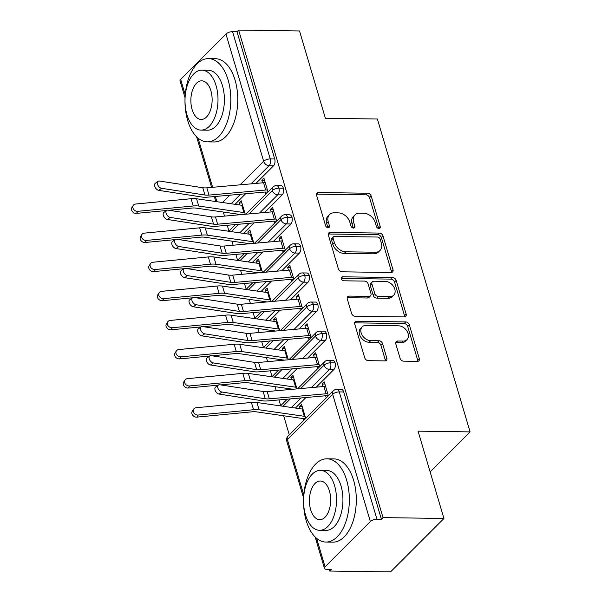 <?xml version="1.0" encoding="UTF-8"?>
<svg xmlns="http://www.w3.org/2000/svg" width="602" height="602" viewBox="0 0 602 602"><rect width="100%" height="100%" fill="white"/><g stroke="black" fill="none" stroke-linecap="round" stroke-linejoin="round"><path stroke-width="0.9" d="M378.869 228.444A2.288 1.663 45 0 0 379.892 228.068A2.288 1.663 45 0 0 380.186 226.472L371.193 196.117A3.266 2.378 45 0 0 367.619 193.227L318.481 192.527A3.266 2.378 45 0 0 317.013 193.076A3.266 2.378 45 0 0 316.599 195.349L325.592 225.705A2.288 1.663 45 0 0 328.09 227.729A2.288 1.663 45 0 0 329.121 227.345A2.288 1.663 45 0 0 329.414 225.758L328.248 221.829A10.46 7.6 45 0 1 329.58 214.56A10.46 7.6 45 0 1 334.276 212.807L338.369 212.867A10.46 7.6 45 0 1 349.815 222.13L350.974 226.059A2.288 1.663 45 0 0 353.479 228.09A2.288 1.663 45 0 0 354.51 227.707A2.288 1.663 45 0 0 354.796 226.111L353.637 222.183A10.46 7.6 45 0 1 354.969 214.914A10.46 7.6 45 0 1 359.665 213.168L363.758 213.228A10.46 7.6 45 0 1 375.197 222.492L376.363 226.42A2.288 1.663 45 0 0 378.869 228.444M378.643 228.429A2.288 1.663 45 0 0 378.568 228.09L369.575 197.742A3.266 2.378 45 0 0 366.001 194.845L316.863 194.145A3.266 2.378 45 0 0 316.494 194.168M327.864 227.714A2.288 1.663 45 0 0 327.797 227.375L326.63 223.447L328.248 221.829M353.254 228.068A2.288 1.663 45 0 0 353.178 227.737L352.019 223.809L353.637 222.183M400.059 358.258A3.266 2.378 45 0 0 403.633 361.155L417.419 361.35A3.266 2.378 45 0 0 418.887 360.809A3.266 2.378 45 0 0 419.301 358.536L409.315 324.824A3.266 2.378 45 0 0 405.74 321.927L356.602 321.235A3.266 2.378 45 0 0 355.142 321.777A3.266 2.378 45 0 0 354.721 324.049L364.707 357.761A3.266 2.378 45 0 0 368.281 360.658L384.934 360.891A3.266 2.378 45 0 0 386.401 360.35A3.266 2.378 45 0 0 386.815 358.077L382.548 343.644A3.266 2.378 45 0 0 378.967 340.755L370.712 340.634A8.744 6.351 45 0 1 362.231 335.306A8.744 6.351 45 0 1 362.261 326.811A8.744 6.351 45 0 1 366.182 325.351L398.532 325.81A8.744 6.351 45 0 1 407.012 331.138A8.744 6.351 45 0 1 406.982 339.633A8.744 6.351 45 0 1 403.062 341.093L397.666 341.018A3.266 2.378 45 0 0 396.199 341.56A3.266 2.378 45 0 0 395.785 343.832L400.059 358.258M238.618 30.1L383.022 517.615L443.93 518.472L418.066 431.16L470.072 431.897L377.386 119.015L325.381 118.278L299.518 30.958L238.618 30.1L237 31.718L232.545 31.658L270.245 158.92L274.693 158.981L237 31.718M391.104 272.503A3.266 2.378 45 0 0 392.572 271.953A3.266 2.378 45 0 0 392.986 269.681L383 235.976A3.266 2.378 45 0 0 379.426 233.079L330.287 232.38A3.266 2.378 45 0 0 328.82 232.929A3.266 2.378 45 0 0 328.406 235.201L338.392 268.913A3.266 2.378 45 0 0 341.966 271.811L391.104 272.503M396.161 280.397L406.147 314.109A3.266 2.378 45 0 1 405.725 316.381A3.266 2.378 45 0 1 404.258 316.93L355.127 316.231A3.266 2.378 45 0 1 351.545 313.333L347.271 298.908A3.266 2.378 45 0 1 347.693 296.635A3.266 2.378 45 0 1 349.16 296.094L369.086 296.372A3.266 2.378 45 0 0 370.554 295.83A3.266 2.378 45 0 0 370.967 293.558L368.138 283.986A3.266 2.378 45 0 0 364.556 281.089L343.81 280.795A2.288 1.663 45 0 1 341.59 279.403A2.288 1.663 45 0 1 341.597 277.176A2.288 1.663 45 0 1 342.628 276.792L392.579 277.499A3.266 2.378 45 0 1 396.161 280.397L394.543 282.014L404.529 315.726L406.147 314.109M430.121 471.878L470.072 431.897M185.055 97.75L180.043 80.834A4.997 2.054 -16.5 0 1 180.66 79.359L225.953 34.028A4.997 2.054 -16.5 0 1 232.545 31.658M383.022 517.615L381.405 519.233L376.957 519.172A4.997 2.054 163.5 0 0 370.358 521.543L325.065 566.873A4.997 2.054 163.5 0 0 324.448 568.348A4.997 2.054 163.5 0 0 326.811 569.357L331.266 569.417L329.648 571.042L329.159 569.387M443.93 518.472L390.547 571.9L329.648 571.042M289.299 434.84L283.655 415.779M280.683 405.733L278.959 399.924M276.243 390.743L275.031 386.672M272.059 376.626L270.336 370.817M267.619 361.636L266.415 357.565M263.435 347.527L261.719 341.71M258.995 332.53L257.791 328.459M254.819 318.42L253.096 312.604M250.379 303.423L249.168 299.352M246.195 289.314L244.472 283.497M241.756 274.324L240.552 270.253M237.572 260.207L235.849 254.398M233.132 245.217L231.928 241.146M228.956 231.1L227.232 225.291M224.508 216.11L223.304 212.039M245.247 214.259L241.274 200.835L239.167 202.934L241.906 202.972M264.549 180.307L261.81 180.269L263.917 178.169L268.018 192.008M261.81 180.269L262.57 182.835M161.569 188.306L204.936 195.018A12.326 5.072 -16.5 0 0 208.999 195.093L265.715 190.021A9.993 4.116 163.5 0 1 267.408 189.954L265.249 182.677A9.993 4.116 163.5 0 0 263.563 182.745L206.84 187.816A12.326 5.072 -16.5 0 1 202.776 187.741L159.417 181.029A4.161 2.491 53.8 0 0 158.033 181.307A4.161 2.491 53.8 0 0 157.905 185.19A4.161 2.491 53.8 0 0 161.569 188.306L158.77 190.352L202.137 197.065A16.653 6.855 163.5 0 0 207.622 197.163L264.346 192.098A5.659 2.333 -16.5 0 1 265.301 192.061L265.911 194.107M239.167 202.934L239.777 204.996M381.405 519.233L343.712 391.97L339.257 391.91L376.957 519.172M370.358 521.543L332.658 394.28A4.997 2.054 163.5 0 1 339.257 391.91A4.997 2.747 90.8 0 0 336.902 389.336L341.349 389.404A4.997 2.747 90.8 0 1 343.712 391.97M274.693 158.981A4.997 2.747 90.8 0 1 273.564 165.776L255.925 183.429M245.586 193.776L235.058 204.311M335.088 362.863L330.633 362.803A4.997 2.747 90.8 0 0 328.278 360.237L332.733 360.297A4.997 2.747 90.8 0 1 335.088 362.863A4.997 2.747 90.8 0 1 333.914 369.515L316.276 387.161M305.936 397.508L295.409 408.051M305.718 418.405L301.617 404.567L299.518 406.674L300.127 408.735M305.628 418.495L303.009 418.458L303.619 420.512M328.361 395.74L324.267 381.901L322.16 384.008L322.92 386.574M221.92 392.037L265.279 398.757A12.326 5.072 -16.5 0 0 269.342 398.825L326.066 393.761A9.993 4.116 163.5 0 1 327.759 393.693L325.599 386.416A9.993 4.116 163.5 0 0 323.914 386.484L267.19 391.548A12.326 5.072 -16.5 0 1 263.127 391.481L219.768 384.761A4.161 2.491 53.8 0 0 218.383 385.047A4.161 2.491 53.8 0 0 218.248 388.93A4.161 2.491 53.8 0 0 221.92 392.037L219.12 394.092L262.487 400.804A16.653 6.855 163.5 0 0 267.973 400.902L324.696 395.838A5.659 2.333 -16.5 0 1 325.652 395.792L326.261 397.847M326.465 333.756L322.017 333.696A4.997 2.747 90.8 0 0 319.662 331.13L324.109 331.19A4.997 2.747 90.8 0 1 326.465 333.756A4.997 2.747 90.8 0 1 325.291 340.408L307.652 358.062M297.32 368.401L286.785 378.944M296.974 388.892L293.001 375.46L290.894 377.567L291.503 379.629M319.745 366.641L315.644 352.795L313.544 354.902L314.297 357.468M213.304 362.938L256.663 369.651A12.326 5.072 -16.5 0 0 260.726 369.726L317.45 364.654A9.993 4.116 163.5 0 1 319.135 364.586L316.983 357.31A9.993 4.116 163.5 0 0 315.29 357.377L258.567 362.449A12.326 5.072 -16.5 0 1 254.503 362.374L211.144 355.662A4.161 2.491 53.8 0 0 209.767 355.94A4.161 2.491 53.8 0 0 209.631 359.823A4.161 2.491 53.8 0 0 213.304 362.938L210.504 364.985L253.863 371.697A16.653 6.855 163.5 0 0 259.357 371.795L316.073 366.731A5.659 2.333 -16.5 0 1 317.036 366.693L317.638 368.74M317.841 304.657L313.394 304.589A4.997 2.747 90.8 0 0 311.038 302.023L315.486 302.084A4.997 2.747 90.8 0 1 317.841 304.657A4.997 2.747 90.8 0 1 316.667 311.302L299.036 328.955M288.697 339.302L278.162 349.837M288.358 359.785L284.377 346.361L282.278 348.46L282.887 350.522M311.121 337.534L307.02 323.695L304.921 325.795L305.681 328.361M204.68 333.832L248.039 340.544A12.326 5.072 -16.5 0 0 252.103 340.619L308.826 335.547A9.993 4.116 163.5 0 1 310.512 335.48L308.359 328.203A9.993 4.116 163.5 0 0 306.666 328.271L249.95 333.342A12.326 5.072 -16.5 0 1 245.887 333.267L202.52 326.555A4.161 2.491 53.8 0 0 201.143 326.833A4.161 2.491 53.8 0 0 201.008 330.716A4.161 2.491 53.8 0 0 204.68 333.832L201.881 335.878L245.24 342.591A16.653 6.855 163.5 0 0 250.733 342.696L307.456 337.624A5.659 2.333 -16.5 0 1 308.412 337.587L309.022 339.633M309.225 275.55L304.77 275.483A4.997 2.747 90.8 0 0 302.415 272.917L306.869 272.984A4.997 2.747 90.8 0 1 309.225 275.55A4.997 2.747 90.8 0 1 308.051 282.195L290.412 299.849M280.073 310.196L269.545 320.738M279.734 330.679L275.754 317.254L273.654 319.361L274.264 321.415M302.497 308.427L298.404 294.589L296.297 296.696L297.057 299.254M196.056 304.725L239.415 311.437A12.326 5.072 -16.5 0 0 243.479 311.512L300.202 306.441A9.993 4.116 163.5 0 1 301.895 306.373L299.736 299.096A9.993 4.116 163.5 0 0 298.05 299.164L241.327 304.236A12.326 5.072 -16.5 0 1 237.263 304.16L193.904 297.448A4.161 2.491 53.8 0 0 192.52 297.727A4.161 2.491 53.8 0 0 192.384 301.61A4.161 2.491 53.8 0 0 196.056 304.725L193.257 306.772L236.616 313.484A16.653 6.855 163.5 0 0 242.109 313.589L298.833 308.517A5.659 2.333 -16.5 0 1 299.788 308.48L300.398 310.534M300.601 246.444L296.154 246.384A4.997 2.747 90.8 0 0 293.799 243.81L298.246 243.878A4.997 2.747 90.8 0 1 300.601 246.444A4.997 2.747 90.8 0 1 299.427 253.088L281.789 270.742M271.457 281.089L260.922 291.631M271.111 301.572L267.137 288.147L265.03 290.254L265.64 292.309M293.881 279.32L289.78 265.482L287.673 267.589L288.433 270.147M187.44 275.618L230.799 282.33A12.326 5.072 -16.5 0 0 234.863 282.406L291.579 277.334A9.993 4.116 163.5 0 1 293.272 277.274L291.112 269.997A9.993 4.116 163.5 0 0 289.427 270.065L232.703 275.129A12.326 5.072 -16.5 0 1 228.64 275.054L185.281 268.341A4.161 2.491 53.8 0 0 183.896 268.62A4.161 2.491 53.8 0 0 183.768 272.503A4.161 2.491 53.8 0 0 187.44 275.618L184.641 277.672L228 284.385A16.653 6.855 163.5 0 0 233.486 284.483L290.209 279.411A5.659 2.333 -16.5 0 1 291.165 279.373L291.774 281.427M291.978 217.337L287.53 217.277A4.997 2.747 90.8 0 0 285.175 214.711L289.622 214.771A4.997 2.747 90.8 0 1 291.978 217.337A4.997 2.747 90.8 0 1 290.804 223.982L273.165 241.635M262.833 251.982L252.298 262.525M262.487 272.465L258.514 259.041L256.407 261.148L257.024 263.202M285.258 250.214L281.157 236.375L279.057 238.482L279.817 241.041M178.817 246.511L222.176 253.224A12.326 5.072 -16.5 0 0 226.239 253.299L282.963 248.235A9.993 4.116 163.5 0 1 284.648 248.167L282.496 240.89A9.993 4.116 163.5 0 0 280.803 240.958L224.087 246.022A12.326 5.072 -16.5 0 1 220.023 245.955L176.657 239.235A4.161 2.491 53.8 0 0 175.28 239.521A4.161 2.491 53.8 0 0 175.144 243.396A4.161 2.491 53.8 0 0 178.817 246.511L176.017 248.566L219.376 255.278A16.653 6.855 163.5 0 0 224.87 255.376L281.593 250.304A5.659 2.333 -16.5 0 1 282.549 250.266L283.151 252.321M283.361 188.23L278.907 188.17A4.997 2.747 90.8 0 0 276.551 185.604L281.006 185.664A4.997 2.747 90.8 0 1 283.361 188.23A4.997 2.747 90.8 0 1 282.188 194.882L264.549 212.536M254.21 222.875L243.682 233.418M253.871 243.366L249.89 229.934L247.791 232.041L248.4 234.103M276.634 221.107L272.533 207.269L270.433 209.376L271.193 211.942M170.193 217.412L213.552 224.125A12.326 5.072 -16.5 0 0 217.615 224.192L274.339 219.128A9.993 4.116 163.5 0 1 276.025 219.06L273.872 211.784A9.993 4.116 163.5 0 0 272.187 211.851L215.463 216.923A12.326 5.072 -16.5 0 1 211.4 216.848L168.041 210.136A4.161 2.491 53.8 0 0 166.656 210.414A4.161 2.491 53.8 0 0 166.521 214.297A4.161 2.491 53.8 0 0 170.193 217.412L167.394 219.459L210.753 226.171A16.653 6.855 163.5 0 0 216.246 226.269L272.969 221.205A5.659 2.333 -16.5 0 1 273.925 221.167L274.535 223.214M282.188 194.882L277.733 194.815A4.997 2.747 90.8 0 0 278.907 188.17A4.997 2.054 163.5 0 0 272.315 190.541L248.942 213.928M238.61 224.275L231.258 231.627M247.791 232.041L250.53 232.079M270.433 209.376L273.173 209.413M256.407 261.148L259.146 261.185M279.057 238.482L281.796 238.52M265.03 290.254L267.77 290.292M287.673 267.589L290.412 267.627M273.654 319.361L276.393 319.399M296.297 296.696L299.036 296.733M282.278 348.46L285.009 348.505M304.921 325.795L307.66 325.84M290.894 377.567L293.633 377.604M313.544 354.902L316.276 354.939M299.518 406.674L302.257 406.711M322.16 384.008L324.899 384.046M290.804 223.982L286.356 223.921A4.997 2.747 90.8 0 0 287.53 217.277A4.997 2.054 163.5 0 0 280.931 219.647L257.566 243.035M247.226 253.382L239.882 260.734M299.427 253.088L294.98 253.028A4.997 2.747 90.8 0 0 296.154 246.384A4.997 2.054 163.5 0 0 289.554 248.746L266.189 272.142M255.85 282.481L248.498 289.84M308.051 282.195L303.596 282.135A4.997 2.747 90.8 0 0 304.77 275.483A4.997 2.054 163.5 0 0 298.178 277.853L274.805 301.241M264.474 311.588L257.122 318.947M316.667 311.302L312.22 311.242A4.997 2.747 90.8 0 0 313.394 304.589A4.997 2.054 163.5 0 0 306.794 306.96L283.429 330.347M273.097 340.694L265.745 348.054M325.291 340.408L320.843 340.341A4.997 2.747 90.8 0 0 322.017 333.696A4.997 2.054 163.5 0 0 315.418 336.067L292.053 359.454M281.713 369.801L274.369 377.153M333.914 369.515L329.46 369.447A4.997 2.747 90.8 0 0 330.633 362.803A4.997 2.054 163.5 0 0 324.042 365.173L300.669 388.561M290.337 398.908L282.985 406.26M354.969 214.914L353.351 216.532A10.46 7.6 45 0 0 352.019 223.809M329.58 214.56L327.962 216.178A10.46 7.6 45 0 0 326.63 223.447M391.473 272.48A3.266 2.378 45 0 0 391.368 271.306L381.382 237.594A3.266 2.378 45 0 0 377.808 234.697L328.669 234.005A3.266 2.378 45 0 0 328.301 234.027M380.11 239.062A2.288 1.663 45 0 0 377.604 237.037L334.471 236.428A2.288 1.663 45 0 0 333.448 236.804A2.288 1.663 45 0 0 333.154 238.4L334.381 242.538A10.46 7.6 45 0 0 345.826 251.809L375.309 252.223A10.46 7.6 45 0 0 380.005 250.477A10.46 7.6 45 0 0 381.337 243.2L380.11 239.062M333.448 236.804L331.83 238.43A2.288 1.663 45 0 0 331.536 240.017L333.154 238.4M380.005 250.477L378.387 252.095A10.46 7.6 45 0 1 373.691 253.841L344.209 253.427A10.46 7.6 45 0 1 332.763 244.156L331.536 240.017M404.634 316.908A3.266 2.378 45 0 0 404.529 315.726M370.554 295.83L368.936 297.448A3.266 2.378 45 0 1 367.468 297.99L347.542 297.712A3.266 2.378 45 0 0 347.166 297.734M341.236 278.417L390.961 279.117L392.579 277.499M389.765 296.666A8.744 6.351 45 0 0 393.685 295.206A8.744 6.351 45 0 0 393.716 286.71A8.744 6.351 45 0 0 385.235 281.382L373.842 281.217A3.266 2.378 45 0 0 372.375 281.766A3.266 2.378 45 0 0 371.953 284.039L374.79 293.61A3.266 2.378 45 0 0 378.365 296.508L389.765 296.666L388.147 298.283A8.744 6.351 45 0 0 392.068 296.824L393.685 295.206M372.375 281.766L370.757 283.384A3.266 2.378 45 0 0 370.335 285.657L371.953 284.039M388.147 298.283L376.747 298.125A3.266 2.378 45 0 1 373.172 295.228L370.335 285.657M394.543 282.014A3.266 2.378 45 0 0 390.961 279.117M406.982 339.633L405.364 341.251A8.744 6.351 45 0 1 401.444 342.711L396.048 342.636A3.266 2.378 45 0 0 395.68 342.658M362.261 326.811L360.643 328.429A8.744 6.351 45 0 0 360.613 336.924A8.744 6.351 45 0 0 369.094 342.252L370.712 340.634M385.31 360.869A3.266 2.378 45 0 0 385.205 359.695L380.931 345.262A3.266 2.378 45 0 0 377.349 342.372L369.094 342.252M417.788 361.328A3.266 2.378 45 0 0 417.683 360.154L407.697 326.442A3.266 2.378 45 0 0 404.123 323.545L354.984 322.853A3.266 2.378 45 0 0 354.616 322.875M166.543 210.497L136.519 213.379A4.161 3.431 -147.5 0 1 132.365 211.513A4.161 3.431 -147.5 0 1 131.928 207.502L133.245 205.432A4.161 3.431 32.5 0 0 133.682 209.443A4.161 3.431 32.5 0 0 137.835 211.31L193.219 205.989A16.653 6.855 -16.5 0 1 198.75 206.05L243.908 212.559A5.659 2.333 163.5 0 0 244.766 212.619L242.606 205.342A5.659 2.333 163.5 0 1 241.748 205.282L243.908 212.559M241.748 205.282L196.598 198.773A16.653 6.855 -16.5 0 0 191.06 198.713L135.683 204.033A4.161 3.431 32.5 0 0 133.245 205.432M241.206 214.621A9.993 4.116 -16.5 0 1 241.154 214.613L195.996 208.104A12.326 5.072 163.5 0 0 191.903 208.059L168.914 210.271M158.77 190.352A4.161 2.491 -126.2 0 1 155.105 187.237A4.161 2.491 -126.2 0 1 155.233 183.354L158.033 181.307M265.301 192.061L267.928 192.098M175.167 239.604L145.142 242.486A4.161 3.431 -147.5 0 1 140.988 240.619A4.161 3.431 -147.5 0 1 140.552 236.609L141.869 234.539A4.161 3.431 32.5 0 0 142.305 238.55A4.161 3.431 32.5 0 0 146.459 240.416L201.843 235.096A16.653 6.855 -16.5 0 1 207.374 235.149L252.531 241.658A5.659 2.333 163.5 0 0 253.382 241.726L251.23 234.449A5.659 2.333 163.5 0 1 250.372 234.381L252.531 241.658M250.372 234.381L205.222 227.872A16.653 6.855 -16.5 0 0 199.683 227.819L144.307 233.14A4.161 3.431 32.5 0 0 141.869 234.539M249.822 243.727A9.993 4.116 -16.5 0 1 249.77 243.72L204.62 237.211A12.326 5.072 163.5 0 0 200.519 237.165L177.53 239.37M183.783 268.703L153.766 271.585A4.161 3.431 -147.5 0 1 149.605 269.726A4.161 3.431 -147.5 0 1 149.176 265.715L150.492 263.646A4.161 3.431 32.5 0 0 150.921 267.657A4.161 3.431 32.5 0 0 155.083 269.515L210.459 264.203A16.653 6.855 -16.5 0 1 215.998 264.255L261.148 270.765A5.659 2.333 163.5 0 0 262.005 270.832L259.853 263.556A5.659 2.333 163.5 0 1 258.995 263.488L261.148 270.765M258.995 263.488L213.838 256.979A16.653 6.855 -16.5 0 0 208.307 256.926L152.923 262.239A4.161 3.431 32.5 0 0 150.492 263.646M258.446 272.826A9.993 4.116 -16.5 0 1 258.393 272.819L213.236 266.31A12.326 5.072 163.5 0 0 209.142 266.272L186.153 268.477M192.407 297.809L162.382 300.691A4.161 3.431 -147.5 0 1 158.228 298.833A4.161 3.431 -147.5 0 1 157.792 294.822L159.116 292.753A4.161 3.431 32.5 0 0 159.545 296.763A4.161 3.431 32.5 0 0 163.706 298.622L219.083 293.309A16.653 6.855 -16.5 0 1 224.614 293.362L269.771 299.871A5.659 2.333 163.5 0 0 270.629 299.939L268.469 292.662A5.659 2.333 163.5 0 1 267.619 292.595L269.771 299.871M267.619 292.595L222.462 286.085A16.653 6.855 -16.5 0 0 216.931 286.033L161.547 291.345A4.161 3.431 32.5 0 0 159.116 292.753M267.07 301.933A9.993 4.116 -16.5 0 1 267.017 301.926L221.86 295.416A12.326 5.072 163.5 0 0 217.766 295.379L194.777 297.584M201.03 326.916L171.006 329.798A4.161 3.431 -147.5 0 1 166.852 327.932A4.161 3.431 -147.5 0 1 166.415 323.929L167.732 321.852A4.161 3.431 32.5 0 0 168.169 325.863A4.161 3.431 32.5 0 0 172.322 327.729L227.707 322.409A16.653 6.855 -16.5 0 1 233.237 322.469L278.395 328.978A5.659 2.333 163.5 0 0 279.245 329.038L277.093 321.761A5.659 2.333 163.5 0 1 276.235 321.701L278.395 328.978M276.235 321.701L231.085 315.192A16.653 6.855 -16.5 0 0 225.547 315.132L170.17 320.452A4.161 3.431 32.5 0 0 167.732 321.852M275.686 331.04A9.993 4.116 -16.5 0 1 275.633 331.032L230.483 324.523A12.326 5.072 163.5 0 0 226.39 324.486L203.401 326.69M167.394 219.459A4.161 2.491 -126.2 0 1 163.721 216.344A4.161 2.491 -126.2 0 1 163.857 212.461L166.656 210.414M273.925 221.167L276.544 221.197M176.017 248.566A4.161 2.491 -126.2 0 1 172.345 245.45A4.161 2.491 -126.2 0 1 172.481 241.568L175.28 239.521M282.549 250.266L285.167 250.304M184.641 277.672A4.161 2.491 -126.2 0 1 180.969 274.557A4.161 2.491 -126.2 0 1 181.097 270.674L183.896 268.62M291.165 279.373L293.791 279.411M193.257 306.772A4.161 2.491 -126.2 0 1 189.585 303.656A4.161 2.491 -126.2 0 1 189.72 299.781L192.52 297.727M299.788 308.48L302.407 308.517M228.113 79.991A41.636 22.906 -89.2 0 0 208.48 58.597A41.636 22.906 -89.2 0 0 187.673 120.468A41.636 22.906 -89.2 0 0 207.306 141.861A41.636 22.906 -89.2 0 0 228.113 79.991M207.306 141.861L214.259 141.959A41.636 22.906 -89.2 0 0 235.066 80.089A41.636 22.906 -89.2 0 0 215.433 58.703L208.48 58.597M201.918 70.171L208.315 70.261A29.98 16.495 90.8 0 1 222.454 85.657A29.98 16.495 90.8 0 1 207.472 130.205L201.076 130.115A29.98 16.495 -89.2 0 0 216.058 85.567A29.98 16.495 -89.2 0 0 201.918 70.171A29.98 16.495 -89.2 0 0 186.944 114.711A29.98 16.495 -89.2 0 0 201.076 130.115M192.113 109.534A19.317 10.625 -89.2 0 0 201.226 119.459A19.317 10.625 -89.2 0 0 210.881 90.751A19.317 10.625 -89.2 0 0 201.768 80.826A19.317 10.625 -89.2 0 0 192.113 109.534M346.654 480.193A41.636 22.906 -89.2 0 0 327.029 458.799A41.636 22.906 -89.2 0 0 306.222 520.662A41.636 22.906 -89.2 0 0 325.848 542.056A41.636 22.906 -89.2 0 0 346.654 480.193M325.848 542.056L332.801 542.154A41.636 22.906 -89.2 0 0 353.607 480.291A41.636 22.906 -89.2 0 0 333.982 458.897L327.029 458.799M320.467 470.365L326.863 470.455A29.98 16.495 90.8 0 1 340.995 485.859A29.98 16.495 90.8 0 1 326.013 530.4L319.617 530.309A29.98 16.495 -89.2 0 0 334.599 485.769A29.98 16.495 -89.2 0 0 320.467 470.365A29.98 16.495 -89.2 0 0 305.485 514.906A29.98 16.495 -89.2 0 0 319.617 530.309M310.662 509.728A19.317 10.625 -89.2 0 0 319.767 519.654A19.317 10.625 -89.2 0 0 329.422 490.946A19.317 10.625 -89.2 0 0 320.317 481.021A19.317 10.625 -89.2 0 0 310.662 509.728M209.647 356.023L179.629 358.905A4.161 3.431 -147.5 0 1 175.468 357.039A4.161 3.431 -147.5 0 1 175.039 353.028L176.356 350.958A4.161 3.431 32.5 0 0 176.785 354.969A4.161 3.431 32.5 0 0 180.946 356.835L236.323 351.515A16.653 6.855 -16.5 0 1 241.861 351.576L287.011 358.085A5.659 2.333 163.5 0 0 287.869 358.145L285.717 350.868A5.659 2.333 163.5 0 1 284.859 350.808L287.011 358.085M284.859 350.808L239.701 344.299A16.653 6.855 -16.5 0 0 234.17 344.239L178.794 349.559A4.161 3.431 32.5 0 0 176.356 350.958M284.31 360.147A9.993 4.116 -16.5 0 1 284.257 360.139L239.107 353.63A12.326 5.072 163.5 0 0 235.006 353.585L212.017 355.797M201.881 335.878A4.161 2.491 -126.2 0 1 198.208 332.763A4.161 2.491 -126.2 0 1 198.344 328.88L201.143 326.833M308.412 337.587L311.031 337.624M218.27 385.13L188.253 388.012A4.161 3.431 -147.5 0 1 184.092 386.145A4.161 3.431 -147.5 0 1 183.663 382.135L184.98 380.065A4.161 3.431 32.5 0 0 185.408 384.076A4.161 3.431 32.5 0 0 189.57 385.942L244.946 380.622A16.653 6.855 -16.5 0 1 250.485 380.675L295.635 387.184A5.659 2.333 163.5 0 0 296.493 387.252L294.333 379.975A5.659 2.333 163.5 0 1 293.483 379.915L295.635 387.184M293.483 379.915L248.325 373.406A16.653 6.855 -16.5 0 0 242.794 373.345L187.41 378.666A4.161 3.431 32.5 0 0 184.98 380.065M292.933 389.253A9.993 4.116 -16.5 0 1 292.881 389.246L247.723 382.737A12.326 5.072 163.5 0 0 243.629 382.691L220.641 384.896M210.504 364.985A4.161 2.491 -126.2 0 1 206.832 361.87A4.161 2.491 -126.2 0 1 206.968 357.987L209.767 355.94M317.036 366.693L319.654 366.731M303.009 418.458A9.993 4.116 -16.5 0 1 301.497 418.345L256.347 411.836A12.326 5.072 163.5 0 0 252.253 411.798L196.869 417.118A4.161 3.431 -147.5 0 1 192.715 415.252A4.161 3.431 -147.5 0 1 192.279 411.241L193.596 409.172A4.161 3.431 32.5 0 0 194.032 413.183A4.161 3.431 32.5 0 0 198.186 415.041L253.57 409.729A16.653 6.855 -16.5 0 1 259.101 409.781L304.258 416.291A5.659 2.333 163.5 0 0 305.109 416.358L302.957 409.082A5.659 2.333 163.5 0 1 302.099 409.014L304.258 416.291M302.099 409.014L256.949 402.505A16.653 6.855 -16.5 0 0 251.41 402.452L196.034 407.765A4.161 3.431 32.5 0 0 193.596 409.172M219.12 394.092A4.161 2.491 -126.2 0 1 215.456 390.976A4.161 2.491 -126.2 0 1 215.584 387.094L218.383 385.047M325.652 395.792L328.271 395.83M378.568 228.09L380.186 226.472M327.797 227.375L329.414 225.758M353.178 227.737L354.796 226.111M180.66 79.359L185.235 94.8M198.081 138.159L212.634 187.297M215.35 196.478L216.901 201.7M222.469 202.498L229.783 195.183M240.115 184.844L263.646 161.291L225.953 34.028M273.564 165.776L269.109 165.716A4.997 3.627 45 0 1 263.646 161.291A4.997 2.054 -16.5 0 1 270.245 158.92A4.997 2.747 90.8 0 1 269.109 165.716L250.974 183.873M288.012 436.134A4.997 4.997 0 0 0 286.755 441.085A4.997 2.054 163.5 0 1 287.372 439.611A4.997 3.627 45 0 1 288.012 436.134L333.297 390.803A4.997 3.627 45 0 0 332.658 394.28L287.372 439.611L303.777 495.002M316.622 538.361L325.065 566.873M240.634 194.213L231.115 203.747M245.834 214.207L272.947 187.064A4.997 3.627 45 0 0 272.315 190.541A4.997 3.627 45 0 0 277.733 194.815L259.59 212.973M249.251 223.319L239.731 232.854M254.458 243.313L281.57 216.171A4.997 3.627 45 0 0 280.931 219.647A4.997 3.627 45 0 0 286.349 223.921L268.214 242.079M257.874 252.426L248.355 261.953M263.074 272.413L290.194 245.277A4.997 3.627 45 0 0 289.554 248.746A4.997 3.627 45 0 0 294.972 253.028L276.83 271.186M266.498 281.533L256.979 291.059M271.698 301.519L298.81 274.384A4.997 3.627 45 0 0 298.178 277.853A4.997 3.627 45 0 0 303.596 282.135L285.453 300.293M275.114 310.64L265.595 320.166M280.321 330.626L307.434 303.491A4.997 3.627 45 0 0 306.794 306.96A4.997 3.627 45 0 0 312.212 311.242L294.077 329.399M283.738 339.746L274.219 349.273M288.945 359.733L316.058 332.59A4.997 3.627 45 0 0 315.418 336.067A4.997 3.627 45 0 0 320.836 340.348L302.693 358.506M292.361 368.845L282.842 378.38M297.561 388.839L324.674 361.697A4.997 3.627 45 0 0 324.042 365.173A4.997 3.627 45 0 0 329.46 369.447L311.317 387.605M300.985 397.952L291.458 407.479M316.863 194.145L318.481 192.527M366.001 194.845L367.619 193.227M369.575 197.742L371.193 196.117M328.669 234.005L330.287 232.38M377.808 234.697L379.426 233.079M381.382 237.594L383 235.976M391.368 271.306L392.986 269.681M332.763 244.156L334.381 242.538M344.209 253.427L345.826 251.809M373.691 253.841L375.309 252.223M347.542 297.712L349.16 296.094M367.468 297.99L369.086 296.372M341.221 278.207L342.628 276.792M373.172 295.228L374.79 293.61M376.747 298.125L378.365 296.508M396.048 342.636L397.666 341.018M401.444 342.711L403.062 341.093M377.349 342.372L378.967 340.755M380.931 345.262L382.548 343.644M385.205 359.695L386.815 358.077M354.984 322.853L356.602 321.235M404.123 323.545L405.74 321.927M407.697 326.442L409.315 324.824M417.683 360.154L419.301 358.536M137.835 211.31L136.519 213.379M191.06 198.713L193.219 205.989M196.598 198.773L198.75 206.05M265.715 190.021L263.563 182.745M208.999 195.093L206.84 187.816M204.936 195.018L202.776 187.741M146.459 240.416L145.142 242.486M199.683 227.819L201.843 235.096M205.222 227.872L207.374 235.149M155.083 269.515L153.766 271.585M208.307 256.926L210.459 264.203M213.838 256.979L215.998 264.255M163.706 298.622L162.382 300.691M216.931 286.033L219.083 293.309M222.462 286.085L224.614 293.362M172.322 327.729L171.006 329.798M225.547 315.132L227.707 322.409M231.085 315.192L233.237 322.469M274.339 219.128L272.187 211.851M217.615 224.192L215.463 216.923M213.552 224.125L211.4 216.848M282.963 248.235L280.803 240.958M226.239 253.299L224.087 246.022M222.176 253.224L220.023 245.955M291.579 277.334L289.427 270.065M234.863 282.406L232.703 275.129M230.799 282.33L228.64 275.054M300.202 306.441L298.05 299.164M243.479 311.512L241.327 304.236M239.415 311.437L237.263 304.16M180.946 356.835L179.629 358.905M234.17 344.239L236.323 351.515M239.701 344.299L241.861 351.576M308.826 335.547L306.666 328.271M252.103 340.619L249.95 333.342M248.039 340.544L245.887 333.267M189.57 385.942L188.253 388.012M242.794 373.345L244.946 380.622M248.325 373.406L250.485 380.675M317.45 364.654L315.29 357.377M260.726 369.726L258.567 362.449M256.663 369.651L254.503 362.374M198.186 415.041L196.869 417.118M251.41 402.452L253.57 409.729M256.949 402.505L259.101 409.781M326.066 393.761L323.914 386.484M269.342 398.825L267.19 391.548M265.279 398.757L263.127 391.481M196.636 136.85L211.603 187.388M214.327 196.568L215.794 201.535M286.755 441.085L303.596 497.944M315.177 537.044L324.448 568.348M228.783 231.273L235.502 224.554M276.551 185.604A4.997 4.997 0 0 0 272.947 187.064M237.406 260.38L244.119 253.653M285.175 214.711A4.997 4.997 0 0 0 281.57 216.171M246.022 289.479L252.742 282.759M293.799 243.81A4.997 4.997 0 0 0 290.194 245.277M254.646 318.586L261.366 311.866M302.415 272.917A4.997 4.997 0 0 0 298.81 274.384M263.27 347.693L269.982 340.973M311.038 302.023A4.997 4.997 0 0 0 307.434 303.491M271.893 376.799L278.606 370.079M319.662 331.13A4.997 4.997 0 0 0 316.058 332.59M280.509 405.906L287.229 399.186M328.278 360.237A4.997 4.997 0 0 0 324.674 361.697M336.902 389.336A4.997 4.997 0 0 0 333.297 390.803"/></g></svg>
